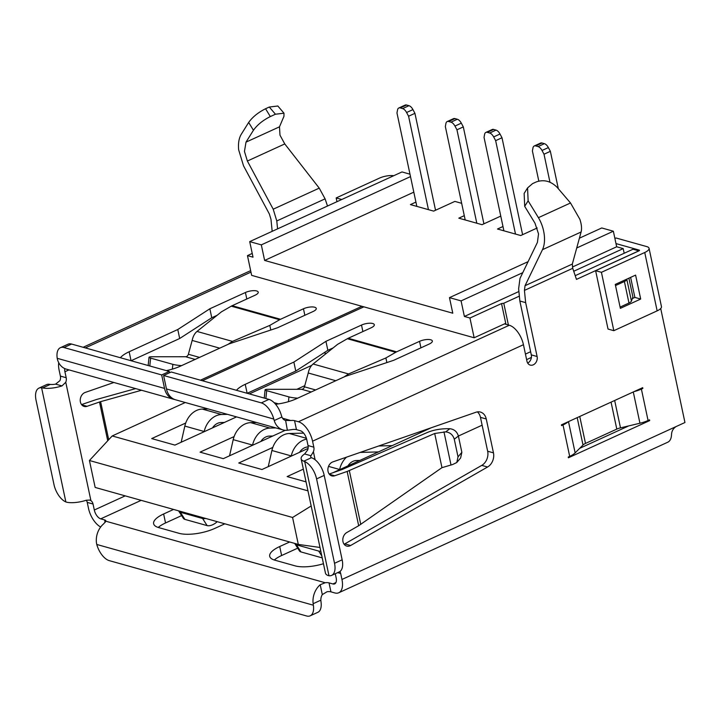 <?xml version="1.0" encoding="UTF-8"?>
<svg xmlns="http://www.w3.org/2000/svg" width="721" height="721" viewBox="0 0 721 721"><rect width="100%" height="100%" fill="white"/><g stroke="black" fill="none" stroke-linecap="round" stroke-linejoin="round"><path stroke-width="1.08" d="M504.466 323.9L509.305 325.252A17.908 9.193 -114.6 0 1 523.446 344.701L526.943 361.158A6.516 5.128 -74.3 0 0 530.259 365.105A6.516 5.128 -74.3 0 0 535.541 363.014A6.516 5.128 -74.3 0 0 537.1 356.507L525.654 302.64L524.428 290.41L525.05 285.696L542.48 249.673C544.247 245.897 544.86 241.184 544.337 235.524C543.625 229.044 541.651 223.086 538.416 217.67L528.123 200.826L527.574 187.911L532.549 183.63L536.298 181.917C543.94 179.268 550.934 181.124 557.279 187.487L570.518 202.98L579.864 219.274C581.55 224.393 581.964 228.638 581.099 232L572.321 264.066L572.735 268.302L576.467 279.387L638.842 250.845L633.038 249.214L575.214 275.674M537.1 356.507L531.296 354.885L519.85 301.008L518.624 288.779L519.994 278.414L537.415 242.382L538.533 233.901L534.982 223.186L524.69 206.341L528.123 200.826M272.178 231.333L270.979 219.328L269.357 213.984L243.527 165.821L238.651 149.788C238.065 143.344 238.93 138.189 241.247 134.322L248.664 122.444C252.512 117.045 258.136 112.476 265.553 108.745L270.321 116.568C262.904 120.29 257.28 124.859 253.431 130.267L248.664 122.444M277.576 228.863L276.783 220.95L273.214 209.198L247.375 161.035L244.455 151.419L246.005 142.136L253.431 130.267M270.321 116.568L275.44 114.224L283.984 113.197L283.957 116.297L279.487 126.824L279.982 135.16L284.768 143.93L319.241 188.136L325.09 198.852L327.505 206.017M50.29 384.419L42.602 387.943L41.593 387.772A16.286 8.364 -114.6 0 0 38.952 388.123L46.568 384.635A16.286 8.364 65.4 0 1 49.217 384.284L50.29 384.419A8.138 2.785 -12 0 0 55.607 384.131L59.951 380.634A6.516 5.128 105.7 0 0 60.384 376.092L66.188 377.723L64.917 371.739A8.138 4.182 65.4 0 1 64.71 368.566M66.188 377.723A6.516 5.128 -74.3 0 1 65.764 382.265L61.979 385.915L55.607 384.131M38.952 388.123A16.286 8.364 -114.6 0 0 36.05 400.218L53.994 484.62A16.286 8.364 -114.6 0 0 65.863 501.951L66.9 502.267A17.908 6.128 168 0 0 86.277 500.248L89.683 500.068L90.918 500.644A6.516 5.128 -74.3 0 1 93.036 504.015L87.232 502.393L88.503 508.377A17.908 9.193 65.4 0 0 100.67 527.015M105.14 522.446L104.599 519.931L100.733 518.841A8.138 4.182 65.4 0 1 94.307 510.008L93.036 504.015M113.882 382.49L85.195 392.44A7.327 5.768 105.7 0 0 80.256 399.614A7.327 5.768 105.7 0 0 84.15 406.428A7.327 5.768 105.7 0 0 87.052 406.311L100.616 401.651L141.559 390.25M87.232 502.393A6.516 5.128 105.7 0 0 86.322 500.23M58.716 362.69A17.908 9.193 65.4 0 0 59.113 370.107L60.384 376.092M135.674 388.601L96.154 399.605L81.545 404.58M275.44 114.224L269.303 107.032L265.553 108.745M269.303 107.032L277.846 106.005L283.984 113.197M335.274 573.718L336.148 577.836A8.138 4.182 65.4 0 1 334.697 583.875A8.138 4.182 65.4 0 1 332.904 583.956L329.028 582.874L330.939 591.851L334.805 592.941A17.908 9.193 65.4 0 0 338.762 592.761A17.908 9.193 65.4 0 0 341.952 579.459L340.682 573.474L337.662 572.627M313.833 447.173A6.516 5.128 -74.3 0 1 313.401 451.716L310.994 455.762L304.623 453.969L307.597 450.093A6.516 5.128 105.7 0 0 308.029 445.551L313.833 447.173L312.563 441.189A17.908 9.193 65.4 0 0 298.422 421.749L294.556 420.658L296.457 429.635L300.333 430.725A8.138 4.182 65.4 0 1 306.758 439.567L308.029 445.551M531.296 354.885A6.516 5.128 -74.3 0 1 527.7 363.096M628.685 425.913L579.693 448.327M477.365 411.898A11.401 8.967 -74.3 0 1 480.456 417.351L487.657 451.238A11.401 8.967 -74.3 0 1 481.763 465.387L344.809 543.886A7.327 5.768 -74.3 0 1 344.106 544.229M329.191 474.039L342.331 469.443L427.706 432.321C433.709 429.914 440.504 428.707 448.092 428.689L449.841 428.716L445.713 431.87C450.066 432.384 452.923 434.826 454.275 439.197L458.394 436.052C457.051 431.672 454.194 429.229 449.841 428.716M347.143 471.453L334.697 475.77A7.327 5.768 -74.3 0 1 331.795 475.887A7.327 5.768 -74.3 0 1 327.902 469.074A7.327 5.768 -74.3 0 1 332.841 461.9L475.923 412.259A11.401 8.967 -74.3 0 1 480.447 412.079A11.401 8.967 -74.3 0 1 486.26 418.982L493.461 452.86A11.401 8.967 -74.3 0 1 487.567 467.01L350.613 545.509A7.327 5.768 -74.3 0 1 346.711 546.085A7.327 5.768 -74.3 0 1 342.799 539.894A7.327 5.768 -74.3 0 1 346.765 532.549L358.679 525.726L347.143 471.453L434.7 433.492L445.713 431.87M649.693 420.586L568.391 457.79L568.229 457.042L569.689 456.375A17.908 6.128 168 0 0 575.142 452.887L583.01 445.019A8.138 2.785 -12 0 1 585.488 443.433L616.797 429.103A8.138 2.785 -12 0 1 620.493 427.868L639.942 423.236A17.908 6.128 168 0 0 648.071 420.505L649.531 419.838L649.693 420.586L648.576 420.271M568.121 421.794A17.908 6.128 168 0 1 563.011 424.948L561.551 425.615L561.389 424.867L642.69 387.664L642.853 388.412L641.393 389.079A17.908 6.128 168 0 1 634.065 391.62M660.715 308.516L684.95 422.515L341.952 579.459M339.915 571.528A6.516 5.128 -74.3 0 1 340.682 573.474M642.853 388.412L641.744 388.105M393.72 175.717A11.23 3.839 -12 0 0 379.489 178.105L336.175 197.933L336.968 201.682M435.331 209.261L435.962 210.054M614.905 238.525L616.067 237.993L646.836 246.618A11.23 3.839 168 0 1 649.053 248.294A11.23 3.839 168 0 1 644.745 252.503L601.422 272.322L613.832 330.687L657.146 310.859L644.745 252.503M615.977 243.59L639.212 250.106A1.469 0.505 168 0 1 639.5 250.322A1.469 0.505 168 0 1 638.941 250.872L595.618 270.69L601.422 272.322M341.754 199.492L336.175 197.933M338.762 592.761L667.79 442.207A17.908 9.193 -114.6 0 0 671.521 434.691C671.657 431.185 673.171 428.481 676.055 426.589M289.653 541.994L279.712 546.536A26.046 8.913 -12 0 0 269.708 556.297A26.046 8.913 -12 0 0 274.863 560.181L295.177 565.877A26.046 8.913 -12 0 0 323.45 563.732M173.572 509.432L163.631 513.983A26.046 8.913 -12 0 0 153.627 523.734A26.046 8.913 -12 0 0 158.782 527.619L179.096 533.324A26.046 8.913 -12 0 0 214.903 528.358L224.844 523.816M104.599 519.931A6.516 2.226 168 0 1 105.888 520.895A6.516 2.226 168 0 1 105.888 521.229L103.527 523.96A17.908 14.096 -74.3 0 0 96.47 542.931L96.776 544.463A16.286 8.364 -114.6 0 0 109.268 560.632L306.605 615.977A16.286 8.364 -114.6 0 0 310.201 615.815A16.286 8.364 -114.6 0 0 313.365 605.207L313.157 603.702L320.845 600.178L320.989 601.72A16.286 8.364 65.4 0 1 317.817 612.336L310.201 615.815M330.939 591.851A6.516 2.226 -12 0 0 327.109 591.716L322.305 594.591L320.214 584.74L325.198 582.739A6.516 2.226 168 0 1 329.028 582.874M158.214 527.457A26.046 8.913 168 0 1 165.542 522.959L181.62 515.596M274.304 560.01A26.046 8.913 168 0 1 281.623 555.521L297.71 548.158M456.799 462.503L460.629 457.97L461.855 452.319L458.024 456.862L456.799 462.503L452.653 464.522L441.964 467.659L358.679 525.726M458.024 456.862L454.275 439.197M461.855 452.319L458.394 436.052M247.168 393.296L295.772 371.054L327.848 350.307L333.201 347.864M296.457 429.635A6.516 2.226 -12 0 0 292.627 429.5L287.373 430.257L285.633 420.514M363.862 306.84L202.376 380.733M236.488 390.304A26.046 8.913 168 0 1 245.23 384.329L293.862 362.077L325.937 341.33L361.509 325.054A8.138 2.785 168 0 1 369.63 323.206A8.138 2.785 168 0 1 374.307 324.72A8.138 2.785 168 0 1 371.18 327.767L348.243 338.266L396.604 351.83L419.55 341.33A8.138 2.785 168 0 1 427.67 339.492A8.138 2.785 168 0 1 432.348 340.997A8.138 2.785 168 0 1 429.22 344.043L393.648 360.32L345.134 376.452L296.502 398.704A26.046 8.913 168 0 1 275.575 404.265M281.92 417.017L274.223 420.541L273.8 419.054A16.286 8.364 -114.6 0 0 261.308 402.886L268.933 399.398A16.286 8.364 65.4 0 1 281.424 415.566L281.92 417.017A8.138 6.408 105.7 0 0 285.282 420.406L290.725 420.523A6.516 2.226 168 0 1 294.556 420.658M131.078 360.734L179.682 338.5L211.758 317.754L217.111 315.302M270.79 330.02L269.807 325.396L279.622 319.736A13.023 10.247 105.7 0 1 280.523 319.277L303.469 308.777A8.138 2.785 168 0 1 311.58 306.93A8.138 2.785 168 0 1 316.267 308.444A8.138 2.785 168 0 1 313.139 311.49L277.567 327.767L229.044 343.899L180.421 366.151A26.046 8.913 168 0 1 166.335 370.621M120.407 357.742A26.046 8.913 168 0 1 129.149 351.767L177.781 329.515L209.856 308.777L245.419 292.501A8.138 2.785 168 0 1 253.54 290.653A8.138 2.785 168 0 1 258.226 292.158A8.138 2.785 168 0 1 255.099 295.213L232.153 305.704A13.023 10.247 105.7 0 0 231.252 306.173L221.437 311.832L197.004 331.444C194.598 333.472 192.976 336.473 192.156 340.438L188.379 354.272A3.254 2.56 -74.3 0 1 185.594 356.742L152.266 356.751A8.138 1.081 5.8 0 0 149.004 357.283A8.138 1.081 5.8 0 0 150.608 358.112L149.806 365.989M361.933 306.299L200.438 380.192M322.305 594.591A8.138 6.408 105.7 0 0 320.845 600.178M320.214 584.74A17.908 14.096 105.7 0 0 313.157 603.702M161.675 374.938L164.532 388.412A17.908 14.096 105.7 0 0 173.671 399.263L66.296 369.143A17.908 14.096 -74.3 0 1 57.536 359.761L57.211 358.31A16.286 8.364 -114.6 0 1 60.375 347.702A16.286 8.364 -114.6 0 1 63.971 347.54L161.675 374.938L169.291 371.45L71.595 344.052L63.971 347.54M173.671 399.263A17.908 14.096 105.7 0 0 174.653 399.488M169.57 372.757L169.291 371.45M60.375 347.702L67.999 344.214A16.286 8.364 65.4 0 1 71.595 344.052M274.223 420.541A17.908 14.096 105.7 0 0 282.983 429.914L175.609 399.804A17.908 14.096 -74.3 0 1 166.47 388.952L163.604 375.488L171.228 372L268.933 399.398M282.983 429.914A17.908 14.096 105.7 0 0 287.373 430.257M261.308 402.886L163.604 375.488M42.602 387.943A17.908 6.128 -12 0 0 61.979 385.915M310.994 455.762A8.138 2.785 -12 0 0 310.706 456.79A8.138 2.785 -12 0 0 311.481 457.673L312.337 458.078A16.286 8.364 65.4 0 1 324.207 475.409L316.582 478.897A16.286 8.364 -114.6 0 0 304.713 461.566L303.784 461.197L311.481 457.673M304.623 453.969A17.908 6.128 -12 0 0 301.153 458.826A17.908 6.128 -12 0 0 303.784 461.197M316.582 478.897L334.526 563.299A16.286 8.364 -114.6 0 1 331.624 575.394A16.286 8.364 -114.6 0 1 328.983 575.746L328.091 575.52A17.908 6.128 168 0 1 325.459 573.15L301.153 458.826M334.526 563.299L342.151 559.811L324.207 475.409M342.151 559.811A16.286 8.364 65.4 0 1 339.249 571.906L331.624 575.394M209.856 308.777L211.758 317.754M177.781 329.515L179.682 338.5M325.937 341.33L327.848 350.307M293.862 362.077L295.772 371.054M348.243 338.266A13.023 10.247 105.7 0 0 347.342 338.726L337.518 344.395L313.085 364.006L348.558 373.956L344.142 376.912M396.604 351.83A13.023 10.247 105.7 0 0 395.712 352.299L385.888 357.958L386.871 362.582M265.887 398.542L266.689 390.665L288.941 396.91L288.454 401.678M297.665 398.172A8.138 1.081 -174.2 0 1 288.941 396.91M266.689 390.665A8.138 1.081 -174.2 0 1 265.085 389.845A8.138 1.081 -174.2 0 1 268.347 389.304L301.684 389.304A3.254 2.56 105.7 0 0 304.46 386.826L308.237 372.991C309.057 369.026 310.679 366.034 313.085 364.006M274.079 402.642L278.486 403.886M385.888 357.958L348.558 373.956M294.727 543.418A8.138 4.11 -32.6 0 0 294.916 543.778A8.138 4.11 -32.6 0 0 296.43 544.824L300.963 551.925L322.206 557.883M300.963 551.925A8.138 4.11 147.4 0 1 299.449 550.889L294.916 543.778M296.43 544.824L318.682 551.06A8.138 4.11 -32.6 0 0 320.782 551.186M172.373 369.116L172.86 364.348L150.608 358.112M172.86 364.348A8.138 1.081 5.8 0 0 181.584 365.619M228.052 344.35L232.477 341.394L269.807 325.396M205.728 518.453A8.138 4.11 147.4 0 1 202.592 518.498L207.134 525.609L184.882 519.372L180.349 512.261A8.138 4.11 147.4 0 1 178.826 511.225A8.138 4.11 147.4 0 1 178.646 510.856M178.826 511.225L183.368 518.336A8.138 4.11 -32.6 0 0 184.882 519.372M207.134 525.609A8.138 4.11 -32.6 0 0 217.192 521.671M202.592 518.498L180.349 512.261M525.654 302.64L519.85 301.008M649.053 248.294L661.463 306.65A11.23 3.839 168 0 1 657.146 310.859M595.618 270.69L608.028 329.055L613.832 330.687M620.357 308.345L615.274 284.407L635.598 275.107L640.69 299.044L620.357 308.345M630.623 277.378L634.886 297.422L632.308 298.593M634.886 297.422L640.69 299.044M527.574 187.911L524.14 193.426L524.69 206.341M526.618 359.626L531.386 357.436M319.998 547.464L298.305 544.418L292.582 517.48L89.431 460.503L95.163 487.441L298.305 544.418M185.279 402.516L112.206 435.953L89.431 460.503M505.944 324.315L501.537 303.559L503.772 303.253L519.363 296.124M326.216 353.461L323.954 352.821M458.394 436.043L482.124 425.183M311.67 365.385L249.34 393.909M185.739 423.011L151.698 438.584L174.915 445.1L236.551 416.891M307.966 490.848L112.206 435.953M332.976 472.724L431.248 427.76M303.352 469.146L287.129 476.572L306.055 481.88M272.808 447.426L238.759 463.008L261.975 469.515L308.074 448.426M234.109 436.575L200.068 452.148L223.285 458.664L285.255 430.311M296.854 389.304L304.803 385.663M501.537 303.559L469.948 318.015L474.148 337.77L505.736 323.314M474.148 337.77L251.656 275.368L247.456 255.613L252.224 253.431M292.582 517.48L311.175 505.962M525.438 354.092L530.629 351.722M579.405 238.182L601.747 227.962L613.355 231.216L616.662 246.78L572.384 267.04M624.179 253.269L623.187 248.61L616.662 246.78M409.988 174.185L401.985 171.94L249.709 241.616L253.017 257.172L247.456 255.613M469.948 318.015L464.387 316.456L518.904 291.509M573.727 271.249L623.187 248.61M528.087 261.66L449.471 297.638L452.779 313.202L264.625 260.434L413.809 192.165M537.217 227.98L520.715 235.533L497.499 229.017L502.979 226.511M464.288 215.66L458.808 218.166L482.025 224.682L500.771 216.102M461.665 203.313L454.87 201.402L433.654 211.109L410.438 204.602L415.918 202.087M508.395 325L503.772 303.253M464.387 316.456L461.079 300.891L522.77 272.664M576.728 247.979L613.355 231.216M264.625 260.434L261.317 244.87L410.501 176.609M261.317 244.87L249.709 241.616M461.079 300.891L449.471 297.638M620.096 307.092L615.518 285.57L624.395 281.505L628.973 303.027L620.096 307.092M628.973 303.027A6.516 2.226 -12 0 0 631.434 301.072L632.894 296.953L628.901 278.171M627.045 279.018L626.855 279.55A6.516 2.226 168 0 1 624.395 281.505M224.429 422.443L220.941 422.533A12.212 9.607 -74.3 0 0 212.497 427.904M204.142 431.726L204.187 431.509A20.35 16.015 -74.3 0 1 221.626 414.512L227.485 414.35M181.178 442.225L184.837 426.084A20.35 16.015 -74.3 0 1 202.277 409.077L208.144 408.924M272.799 436.007L269.312 436.097A12.212 9.607 -74.3 0 0 260.858 441.468M252.503 445.29L252.557 445.073A20.35 16.015 -74.3 0 1 269.987 428.076L275.855 427.923M229.548 455.798L233.207 439.648A20.35 16.015 -74.3 0 1 250.647 422.65L256.505 422.497M308.182 446.948L308.011 446.948A12.212 9.607 -74.3 0 0 299.557 452.319M268.239 466.649L271.907 450.499A20.35 16.015 -74.3 0 1 289.337 433.501L303.622 433.123M291.203 456.141L291.248 455.924A20.35 16.015 -74.3 0 1 306.659 439.134M476.806 223.213L456.952 129.807L454.96 126.067A6.516 3.344 -114.6 0 0 450.986 122.155L457.339 119.253L454.969 118.586L448.615 121.498L450.986 122.155M448.615 121.498A6.516 3.344 -114.6 0 0 447.173 121.561A6.516 3.344 -114.6 0 0 445.902 123.525L445.344 126.545L465.198 219.959M457.339 119.253A6.516 3.344 65.4 0 1 461.314 123.156L463.306 126.896L483.908 223.816M456.952 129.807L463.306 126.896M447.173 121.561L453.527 118.65A6.516 3.344 65.4 0 1 454.969 118.586M549.961 182.17L544.013 154.222L542.021 150.482A6.516 3.344 -114.6 0 0 538.046 146.579L544.4 143.668L542.03 143.001L535.676 145.912L538.046 146.579M535.676 145.912A6.516 3.344 -114.6 0 0 534.234 145.975A6.516 3.344 -114.6 0 0 532.963 147.94L532.404 150.968L538.803 181.052M544.4 143.668A6.516 3.344 65.4 0 1 548.375 147.58L550.366 151.311L558.315 188.695M544.013 154.222L550.366 151.311M534.234 145.975L540.588 143.064A6.516 3.344 65.4 0 1 542.03 143.001M359.86 460.422L356.372 460.521A12.212 9.607 -74.3 0 0 347.928 465.883M360.194 452.409L378.426 451.923M378.723 445.984L392.197 445.623M339.573 469.704L339.618 469.497A20.35 16.015 -74.3 0 1 346.513 457.159M428.445 209.649L408.582 116.234L406.59 112.503A6.516 3.344 -114.6 0 0 402.615 108.592L408.969 105.69L406.599 105.023L400.245 107.925L402.615 108.592M400.245 107.925A6.516 3.344 -114.6 0 0 398.803 107.988A6.516 3.344 -114.6 0 0 397.532 109.962L396.974 112.981L416.837 206.395M408.969 105.69A6.516 3.344 65.4 0 1 412.944 109.592L414.935 113.332L435.538 210.253M408.582 116.234L414.935 113.332M398.803 107.988L405.157 105.086A6.516 3.344 65.4 0 1 406.599 105.023M515.506 234.073L495.651 140.658L493.66 136.918A6.516 3.344 -114.6 0 0 489.685 133.015L496.03 130.104L493.66 129.438L487.306 132.349L489.685 133.015M487.306 132.349A6.516 3.344 -114.6 0 0 485.873 132.412A6.516 3.344 -114.6 0 0 484.593 134.376L484.043 137.396L503.898 230.81M496.03 130.104A6.516 3.344 65.4 0 1 500.004 134.016L501.996 137.747L522.599 234.667M495.651 140.658L501.996 137.747M485.873 132.412L492.218 129.501A6.516 3.344 65.4 0 1 493.66 129.438M581.099 232L542.48 249.673M284.768 143.93L247.375 161.035M279.487 126.824L246.005 142.136M319.241 188.136L273.214 209.198M325.09 198.852L276.783 220.95M68.955 369.891L64.917 371.739M65.764 382.265L90.918 500.644M125.202 495.868L94.307 510.008M107.735 440.774L99.498 401.994M563.011 424.948L569.689 456.375M641.393 389.079L648.071 420.505M572.735 268.302L524.428 290.41M523.446 344.701L312.563 441.189M315.113 459.764L313.401 451.716M639.329 250.638L639.212 250.106M335.932 582.568L332.904 583.956M141.163 500.347L100.733 518.841M105.888 521.229L325.198 582.739M450.94 464.639L443.965 431.843M360.761 524.41L349.325 470.606M441.964 467.659L434.7 433.492M334.697 475.77L329.371 474.274M108.709 439.72L100.616 401.651M87.052 406.311L81.725 404.823M509.305 325.252L298.422 421.749M290.725 420.523L282.569 418.234M280.523 319.277L232.153 305.704M250.962 272.114L85.33 347.901M96.776 544.463L313.365 605.207M164.532 388.412L57.211 358.31M273.8 419.054L166.47 388.952M41.593 387.772L65.863 501.951M328.983 575.746L304.713 461.566M493.461 452.86L487.657 451.238M487.567 467.01L481.763 465.387M486.26 418.982L480.456 417.351M350.613 545.509L344.809 543.886M163.631 513.983L165.542 522.959M279.712 546.536L281.623 555.521M303.469 308.777L304.848 315.284M245.419 292.501L246.807 299.008M129.149 351.767L131.051 360.725M419.55 341.33L420.929 347.837M361.509 325.054L362.888 331.561M245.23 384.329L247.141 393.287M301.684 389.304L311.211 391.972M347.342 338.726L395.712 352.299M308.237 372.991L335.806 380.724M304.46 386.826L315.627 389.953M321.8 555.945L318.682 551.06M195.13 359.418L185.594 356.742M279.622 319.736L231.252 306.173M232.477 341.394L197.004 331.444M219.716 348.171L192.156 340.438M199.537 357.4L188.379 354.272M633.29 391.972L639.942 423.236M614.671 400.488L620.493 427.868M611.066 402.138L616.797 429.103M579.756 416.468L585.488 443.433M577.197 417.639L583.01 445.019M568.49 421.614L575.142 452.887M572.321 264.066L525.05 285.696M570.518 202.98L538.416 217.67M631.434 301.072L626.855 279.55M202.277 409.077L221.626 414.512M184.837 426.084L204.187 431.509M250.647 422.65L269.987 428.076M233.207 439.648L252.557 445.073M289.337 433.501L306.425 438.296M271.907 450.499L291.248 455.924M461.314 123.156L454.96 126.067M548.375 147.58L542.021 150.482M328.524 466.379L339.618 469.497M412.944 109.592L406.59 112.503M500.004 134.016L493.66 136.918M250.647 270.627L83.113 347.288M264.246 398.082L265.085 389.845M149.004 357.283L148.166 365.529"/></g></svg>
